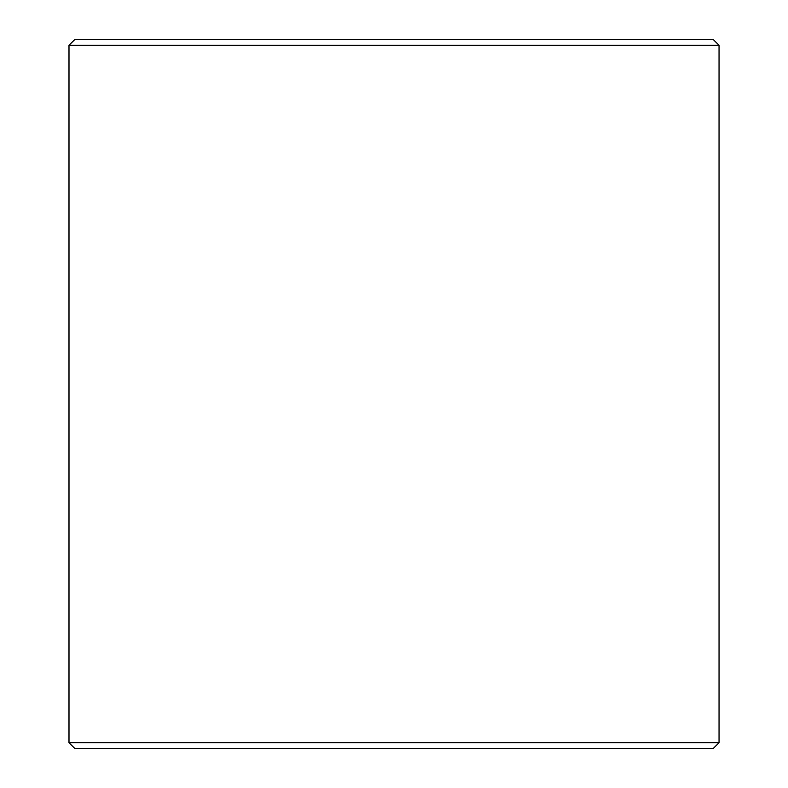 <?xml version="1.0" encoding="UTF-8"?>
<svg xmlns="http://www.w3.org/2000/svg" width="788" height="788" viewBox="0 0 788 788"><rect width="100%" height="100%" fill="white"/><g stroke="black" fill="none" stroke-linecap="round" stroke-linejoin="round"><path stroke-width="1.18" d="M68.999 742.69L74.909 748.6L68.95 742.69L68.95 45.31L74.86 39.4L713.14 39.4L719.05 45.31L68.999 45.31L68.999 742.69L719.05 742.69L719.05 45.31M74.909 39.4L68.999 45.31M74.909 748.6L713.14 748.6L719.05 742.69"/></g></svg>
